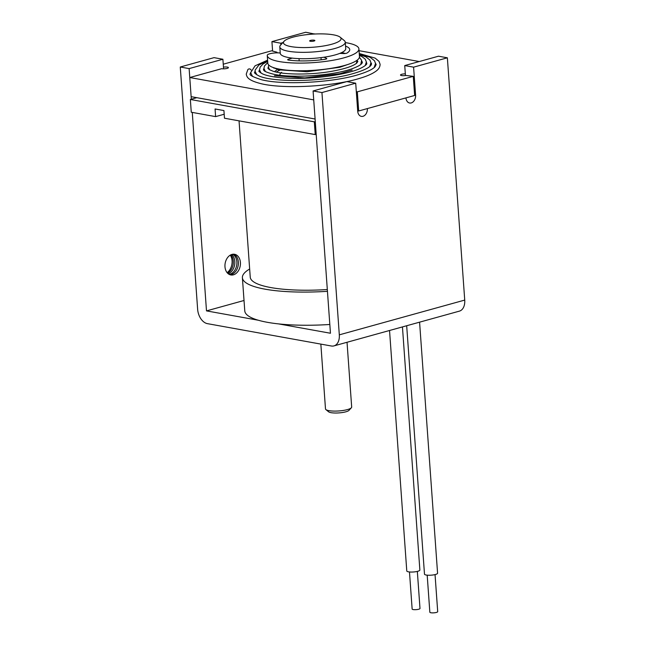 <?xml version="1.0" encoding="UTF-8"?>
<svg xmlns="http://www.w3.org/2000/svg" width="645" height="645" viewBox="0 0 645 645"><rect width="100%" height="100%" fill="white"/><g stroke="black" fill="none" stroke-linecap="round" stroke-linejoin="round"><path stroke-width="0.97" d="M345.277 53.479A36.757 8.337 -4.1 0 0 342.068 52.648A2.628 0.597 -4.1 0 0 341.931 52.616A2.628 0.597 -4.1 0 0 341.665 52.584M345.293 42.586A45.94 10.417 175.9 0 1 346.292 42.747A45.94 10.417 175.9 0 1 358.91 48.915A45.94 10.417 175.9 0 1 330.442 60.695A45.94 10.417 175.9 0 1 279.874 61.662A45.94 10.417 175.9 0 1 267.256 55.486A45.94 10.417 175.9 0 1 267.256 55.244A7.877 1.79 175.9 0 1 271.706 53.341A7.877 1.79 175.9 0 1 279.978 52.987L280.244 53.019M358.91 48.915L359.459 56.566A45.94 10.417 175.9 0 1 330.99 68.346A45.94 10.417 175.9 0 1 280.422 69.313A45.94 10.417 175.9 0 1 267.804 63.137L267.256 55.486M321.008 57.615L321.17 59.808M292.314 58.114L288.484 59.203A2.628 0.597 -4.1 0 0 287.678 59.703A2.628 0.597 -4.1 0 0 288.541 60.082A36.757 8.337 -4.1 0 0 324.999 59.292A2.628 0.597 -4.1 0 0 326.765 58.598A2.628 0.597 -4.1 0 0 326.555 58.389L323.983 57.211M299.022 58.622L299.183 60.88M339.802 53.39L343.535 53.551A2.628 0.597 -4.1 0 0 347.123 52.995A36.757 8.337 -4.1 0 0 349.743 49.576A36.757 8.337 -4.1 0 0 345.551 46.109M340.165 37.2L344.245 40.538A32.814 7.442 175.9 0 1 345.269 42.207A32.814 7.442 175.9 0 1 307.471 52.269A32.814 7.442 175.9 0 1 279.801 46.9A32.814 7.442 175.9 0 1 280.583 45.102L284.139 41.215A28.88 6.547 175.9 0 1 316.719 33.935A28.88 6.547 175.9 0 1 340.165 37.2A28.88 6.547 175.9 0 1 307.802 47.512A28.88 6.547 175.9 0 1 284.139 41.215M345.269 42.207L345.728 48.585A32.814 7.442 175.9 0 1 307.923 58.647A32.814 7.442 175.9 0 1 280.261 53.277L279.801 46.9M312.664 40.111A2.628 0.597 175.9 0 1 314.881 40.538A2.628 0.597 175.9 0 1 314.849 40.643A2.628 0.597 175.9 0 1 311.858 41.345A2.628 0.597 175.9 0 1 309.64 40.917A2.628 0.597 175.9 0 1 309.673 40.812A2.628 0.597 175.9 0 1 312.664 40.111M409.478 571.97L412.139 609.033A3.934 0.895 -4.1 0 0 413.171 609.557A3.934 0.895 -4.1 0 0 417.525 609.485A3.934 0.895 -4.1 0 0 419.992 608.469L417.339 571.406M389.54 330.498L406.777 570.97A6.563 1.492 -4.1 0 0 408.503 571.833A6.563 1.492 -4.1 0 0 415.751 571.72A6.563 1.492 -4.1 0 0 419.871 570.027L402.448 326.918M435.044 574.598L437.705 611.67A3.934 0.895 175.9 0 1 435.23 612.677A3.934 0.895 175.9 0 1 430.884 612.75A3.934 0.895 175.9 0 1 429.844 612.226L427.192 575.163M419.581 322.169L437.576 573.22A6.563 1.492 175.9 0 1 433.456 574.913A6.563 1.492 175.9 0 1 426.208 575.026A6.563 1.492 175.9 0 1 424.491 574.163L406.681 325.749M281.631 72.345A34.79 7.893 -4.1 0 0 279.849 75.094M327.45 291.322A86.64 19.648 175.9 0 1 265.135 289.186A86.64 19.648 175.9 0 1 242.391 277.729A86.64 19.648 175.9 0 1 249.663 269.005M329.821 324.483A86.64 19.648 175.9 0 1 267.506 322.339A86.64 19.648 175.9 0 1 244.769 310.89L242.391 277.729M239.045 120.849L250.244 277.173A78.763 17.867 -4.1 0 0 270.924 287.581A78.763 17.867 -4.1 0 0 327.321 289.541M196.822 97.685L190.356 99.475L191.267 112.23L215.615 116.624L215.067 108.973L223.928 110.569L224.476 118.22L315.228 134.587L316.195 134.321M215.615 116.624L224.186 114.246M190.356 99.475L314.317 121.832L315.276 121.566M314.317 121.832L315.228 134.587M279.922 70.136A40.691 9.232 -4.1 0 0 276.326 72.087M359.241 53.503L375.164 58.123L379.026 61.372L380.09 64.274C380.082 67.016 378.639 69.37 375.745 71.345C372.173 73.909 366.811 76.247 359.66 78.368C332.949 86.664 282.978 89.244 260.765 83.6C247.898 80.327 246.801 77.061 246.253 74.102L247.849 69.604A1.967 1.879 38.8 0 1 251.147 70.103M227.508 273.093A10.505 7.643 100.2 0 0 233.329 261.201A10.505 7.643 100.2 0 0 230.797 254.856M227.129 272.666A11.207 8.159 100.2 0 0 232.079 260.741A11.207 8.159 100.2 0 0 230.289 255.13M229.112 274.343A10.505 7.643 100.2 0 0 236.868 261.838A10.505 7.643 100.2 0 0 232.732 254.251M228.169 273.706A10.505 7.643 100.2 0 0 234.828 261.467A10.505 7.643 100.2 0 0 231.636 254.517M229.822 274.673A10.505 7.643 100.2 0 0 238.368 262.112A10.505 7.643 100.2 0 0 233.522 254.194M224.976 266.756A10.505 7.643 100.2 0 0 233.425 274.818A10.505 7.643 100.2 0 0 240.416 262.475A10.505 7.643 100.2 0 0 231.966 254.412A10.505 7.643 100.2 0 0 224.976 266.756M272.601 51.068L271.924 41.611L305.69 32.25L314.558 34.024M278.608 323.903L330.45 333.247L313.083 90.961L346.857 81.601L355.709 83.197L357.717 111.254A6.563 4.781 100.2 0 0 361.377 116.374A6.563 4.781 100.2 0 0 367.368 108.578L405.955 97.887A6.563 4.781 100.2 0 0 409.615 103.007A6.563 4.781 100.2 0 0 415.606 95.21L413.59 67.161L447.364 57.8L464.731 300.086A13.126 8.49 74.5 0 1 459.377 311.14L333.957 345.897A13.126 8.49 -105.5 0 0 339.31 334.844L464.731 300.086M313.083 90.961L321.944 92.558L355.709 83.197M333.957 345.897A13.126 8.49 -105.5 0 1 331.369 346.002L207.408 323.645A13.126 8.49 -105.5 0 1 197.636 309.294L180.269 67.007L214.035 57.647L222.896 59.251L223.581 68.838M180.269 67.007L189.122 68.604L222.896 59.251M321.944 92.558L339.31 334.844M447.364 57.8L438.503 56.204L404.738 65.564L413.59 67.161M357.935 110.795A6.563 4.781 -79.8 0 1 357.725 111.303M404.738 65.564L405.455 75.546M192.266 112.407L206.497 310.89L244.02 300.489M206.497 310.89L258.339 320.243M189.122 68.604L191.323 99.209M280.889 44.763L280.777 43.207L282.841 42.635M313.752 34.064L314.55 33.846M271.924 41.611L280.777 43.207M347.034 342.277L351.678 407.043A13.126 2.975 175.9 0 1 351.372 407.761L348.993 410.357A10.505 2.378 175.9 0 1 341.479 412.655A10.505 2.378 175.9 0 1 331.054 412.671A10.505 2.378 175.9 0 1 328.628 411.816L325.902 409.591A13.126 2.975 175.9 0 1 325.491 408.922L320.847 344.108M351.372 407.761A13.126 2.975 175.9 0 1 341.979 410.639A13.126 2.975 175.9 0 1 328.942 410.655A13.126 2.975 175.9 0 1 325.902 409.591M189.767 77.529L191.138 96.661L315.099 119.019L313.728 99.886L189.767 77.529L221.606 68.709A3.934 0.895 -4.1 0 0 227.153 68.386A3.934 0.895 -4.1 0 0 228.427 67.628A3.934 0.895 -4.1 0 0 223.46 67.112M223.251 64.202L271.601 50.802L276.987 52.213L277.028 52.858M276.987 52.213A3.934 0.895 -4.1 0 0 276.528 52.68A3.934 0.895 -4.1 0 0 276.632 52.866M405.334 73.82A3.934 0.895 -4.1 0 0 400.489 75.038A3.934 0.895 -4.1 0 0 405.955 75.473L413.268 76.352L414.638 95.476L358.685 110.988L357.677 110.722M359.039 50.681L419.25 61.541M413.268 76.352L357.314 91.856L358.685 110.988M357.314 91.856L356.306 91.598M274.56 71.659A41.353 9.377 175.9 0 1 276.657 70.136M326.555 58.389L326.588 58.84M288.484 59.203L288.549 60.082M414.606 95.033L415.606 95.21M267.594 60.17L255.057 65.814L250.671 72.683L252.55 76.465M374.173 67.58L375.511 63.508L374.552 60.815L370.19 57.316L359.273 53.93M267.627 60.646L258.879 65.024L255.162 70.023L255.097 71.264L256.823 74.804M369.706 66.548L370.931 62.742L369.964 60.09L365.925 56.881L359.313 54.527M267.683 61.356L263.104 63.944L260.161 67.08L259.516 69.853L261.088 73.143M365.247 65.508L366.352 61.968L365.264 59.219L361.958 56.607L359.378 55.462M267.764 62.557L264.466 65.967L263.942 68.443L265.361 71.482M274.464 75.699L304.811 77.9L339.859 73.715L352.194 70.047M360.781 64.476L361.619 60.316L359.41 57.276M268.715 64.984L268.36 67.024L269.634 69.821M356.314 63.444L357.169 60.162M273.496 67.628L273.907 68.16M375.487 63.234L376.164 64.556L375.076 66.733C372.697 69.321 367.182 71.942 358.539 74.594C332.635 82.705 282.881 85.237 261.66 79.77C252.937 77.005 249.107 75.022 250.179 73.828L250.929 72.055M255.089 71.103L254.598 72.401C253.993 72.708 255.267 73.78 258.403 75.634C271.489 82.6 323.266 82.02 351.872 73.949C363.127 70.765 369.585 67.741 371.254 64.871L371.584 63.791L370.915 62.565M259.516 69.789L259.024 70.982C258.379 71.208 259.645 72.216 262.813 74.014C267.562 76.045 275.149 77.392 285.574 78.061C311.14 79.835 348.494 74.747 361.571 67.781C364.643 66.153 366.4 64.806 366.828 63.742L366.352 61.888M263.942 68.475L263.45 69.571C264.111 69.853 261.701 71.216 273.528 74.191C292.04 78.488 334.15 75.57 352.646 68.515C357.79 66.588 360.902 64.839 361.998 63.283L362.425 62.251L361.781 61.227M268.376 67.169L267.869 68.16L269.207 69.571L273.166 71.256C284.066 74.901 311.632 75.014 332.433 71.184C345.099 68.813 353.218 66.104 356.79 63.049L357.846 61.477L357.201 60.557M341.116 52.834L344.406 53.551M272.714 67.338L278.342 69.773L307.052 71.748L339.794 67.265L348.816 64.153"/></g></svg>
